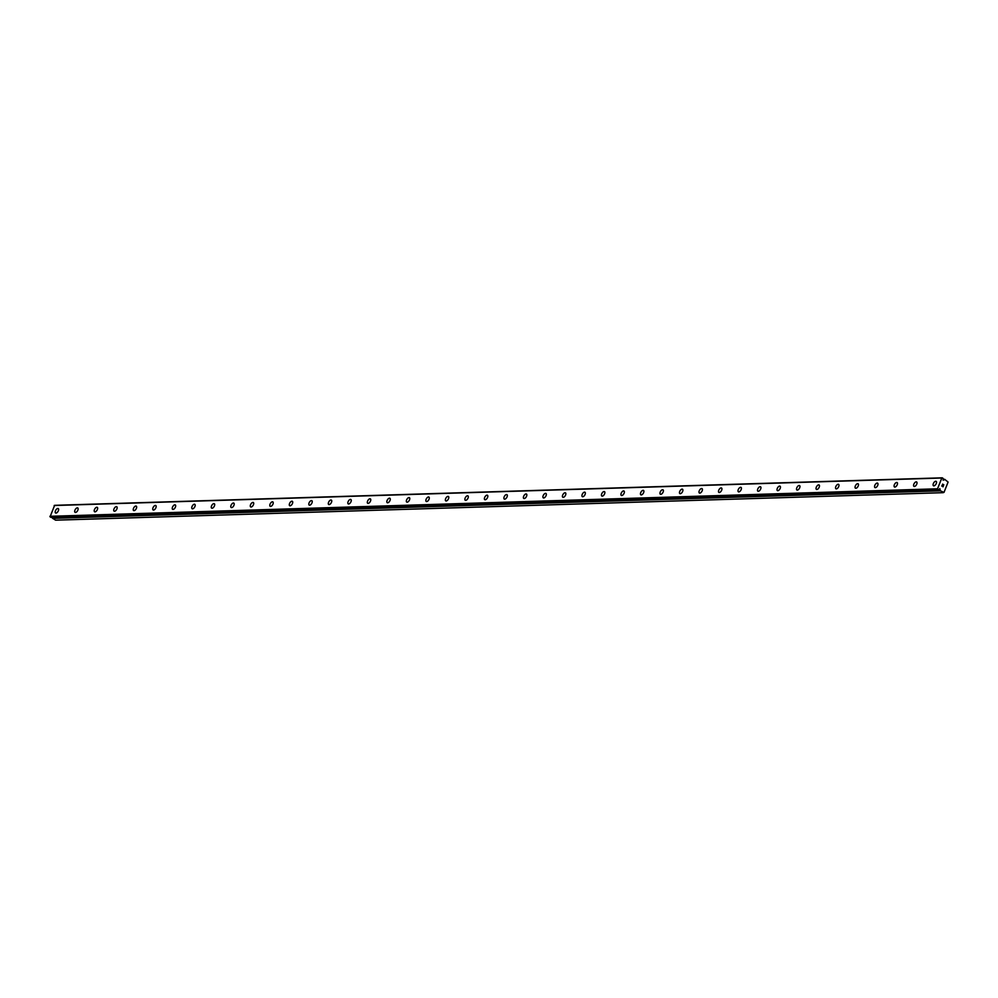 <?xml version="1.0" encoding="UTF-8"?>
<svg xmlns="http://www.w3.org/2000/svg" width="998" height="998" viewBox="0 0 998 998"><rect width="100%" height="100%" fill="white"/><g stroke="black" fill="none" stroke-linecap="round" stroke-linejoin="round"><path stroke-width="1.5" d="M943.035 480.088L944.133 479.601A1.11 0.911 88.2 0 0 944.669 479.339L948.1 482.046L944.021 492.363L940.166 490.729A1.11 0.911 88.2 0 0 940.004 490.055L939.842 488.608L939.18 489.569A1.11 0.911 88.2 0 0 938.619 489.868L937.546 488.795L941.813 478.017L943.16 478.379A1.11 0.911 88.2 0 0 943.322 479.115L943.883 480.063M933.492 485.776A2.582 1.297 120.8 0 1 933.504 483.244A2.582 1.297 120.8 0 1 935.725 481.248A2.582 1.297 120.8 0 1 936.124 481.348A2.582 1.297 120.8 0 1 936.112 483.868A2.582 1.297 120.8 0 1 933.891 485.864A2.582 1.297 120.8 0 1 933.492 485.764A2.582 1.297 120.8 0 1 933.504 483.244A2.582 1.297 120.8 0 1 935.725 481.248A2.582 1.297 120.8 0 1 936.124 481.348M913.981 486.375A2.582 1.297 120.8 0 1 913.993 483.843A2.582 1.297 120.8 0 1 916.214 481.859A2.582 1.297 120.8 0 1 916.613 481.947A2.582 1.297 120.8 0 1 916.601 484.479A2.582 1.297 120.8 0 1 914.38 486.475A2.582 1.297 120.8 0 1 913.981 486.375A2.582 1.297 120.8 0 1 913.993 483.843A2.582 1.297 120.8 0 1 916.214 481.847A2.582 1.297 120.8 0 1 916.613 481.947M894.47 486.987A2.582 1.297 120.8 0 1 894.495 484.454A2.582 1.297 120.8 0 1 896.703 482.458A2.582 1.297 120.8 0 1 897.102 482.558A2.582 1.297 120.8 0 1 897.09 485.078A2.582 1.297 120.8 0 1 894.869 487.074A2.582 1.297 120.8 0 1 894.47 486.974A2.582 1.297 120.8 0 1 894.482 484.454A2.582 1.297 120.8 0 1 896.703 482.458A2.582 1.297 120.8 0 1 897.102 482.545M874.959 487.585A2.582 1.297 120.8 0 1 874.984 485.053A2.582 1.297 120.8 0 1 877.205 483.069A2.582 1.297 120.8 0 1 877.604 483.157A2.582 1.297 120.8 0 1 877.579 485.677A2.582 1.297 120.8 0 1 875.358 487.685A2.582 1.297 120.8 0 1 874.959 487.585A2.582 1.297 120.8 0 1 874.972 485.053A2.582 1.297 120.8 0 1 877.192 483.057A2.582 1.297 120.8 0 1 877.591 483.157M855.448 488.184A2.582 1.297 120.8 0 1 855.473 485.664A2.582 1.297 120.8 0 1 857.694 483.668A2.582 1.297 120.8 0 1 858.093 483.768A2.582 1.297 120.8 0 1 858.068 486.288A2.582 1.297 120.8 0 1 855.86 488.284A2.582 1.297 120.8 0 1 855.448 488.184A2.582 1.297 120.8 0 1 855.461 485.664A2.582 1.297 120.8 0 1 857.681 483.668A2.582 1.297 120.8 0 1 858.093 483.756M835.95 488.795A2.582 1.297 120.8 0 1 835.962 486.263A2.582 1.297 120.8 0 1 838.183 484.267A2.582 1.297 120.8 0 1 838.582 484.367A2.582 1.297 120.8 0 1 838.57 486.887A2.582 1.297 120.8 0 1 836.349 488.895A2.582 1.297 120.8 0 1 835.937 488.795A2.582 1.297 120.8 0 1 835.962 486.263A2.582 1.297 120.8 0 1 838.17 484.267A2.582 1.297 120.8 0 1 838.582 484.367M816.439 489.394A2.582 1.297 120.8 0 1 816.451 486.874A2.582 1.297 120.8 0 1 818.672 484.878A2.582 1.297 120.8 0 1 819.071 484.966A2.582 1.297 120.8 0 1 819.059 487.498A2.582 1.297 120.8 0 1 816.838 489.494A2.582 1.297 120.8 0 1 816.439 489.394A2.582 1.297 120.8 0 1 816.451 486.874A2.582 1.297 120.8 0 1 818.672 484.878A2.582 1.297 120.8 0 1 819.071 484.966M796.928 490.006A2.582 1.297 120.8 0 1 796.953 487.473A2.582 1.297 120.8 0 1 799.161 485.477A2.582 1.297 120.8 0 1 799.56 485.577A2.582 1.297 120.8 0 1 799.548 488.097A2.582 1.297 120.8 0 1 797.327 490.093A2.582 1.297 120.8 0 1 796.928 490.006A2.582 1.297 120.8 0 1 796.94 487.473A2.582 1.297 120.8 0 1 799.161 485.477A2.582 1.297 120.8 0 1 799.56 485.577M777.417 490.604A2.582 1.297 120.8 0 1 777.442 488.084A2.582 1.297 120.8 0 1 779.65 486.088A2.582 1.297 120.8 0 1 780.049 486.176A2.582 1.297 120.8 0 1 780.037 488.708A2.582 1.297 120.8 0 1 777.816 490.704A2.582 1.297 120.8 0 1 777.417 490.604A2.582 1.297 120.8 0 1 777.43 488.084A2.582 1.297 120.8 0 1 779.65 486.076A2.582 1.297 120.8 0 1 780.049 486.176M757.906 491.216A2.582 1.297 120.8 0 1 757.931 488.683A2.582 1.297 120.8 0 1 760.152 486.687A2.582 1.297 120.8 0 1 760.551 486.787A2.582 1.297 120.8 0 1 760.526 489.307A2.582 1.297 120.8 0 1 758.305 491.303A2.582 1.297 120.8 0 1 757.906 491.216A2.582 1.297 120.8 0 1 757.919 488.683A2.582 1.297 120.8 0 1 760.139 486.687A2.582 1.297 120.8 0 1 760.538 486.787M738.408 491.814A2.582 1.297 120.8 0 1 738.42 489.294A2.582 1.297 120.8 0 1 740.641 487.298A2.582 1.297 120.8 0 1 741.04 487.386A2.582 1.297 120.8 0 1 741.015 489.918A2.582 1.297 120.8 0 1 738.807 491.914A2.582 1.297 120.8 0 1 738.395 491.814A2.582 1.297 120.8 0 1 738.408 489.294A2.582 1.297 120.8 0 1 740.628 487.286A2.582 1.297 120.8 0 1 741.04 487.386M718.897 492.426A2.582 1.297 120.8 0 1 718.909 489.893A2.582 1.297 120.8 0 1 721.13 487.897A2.582 1.297 120.8 0 1 721.529 487.997A2.582 1.297 120.8 0 1 721.517 490.517A2.582 1.297 120.8 0 1 719.296 492.513A2.582 1.297 120.8 0 1 718.884 492.426A2.582 1.297 120.8 0 1 718.909 489.893A2.582 1.297 120.8 0 1 721.117 487.897A2.582 1.297 120.8 0 1 721.529 487.997M699.386 493.024A2.582 1.297 120.8 0 1 699.398 490.505A2.582 1.297 120.8 0 1 701.619 488.509A2.582 1.297 120.8 0 1 702.018 488.596A2.582 1.297 120.8 0 1 702.006 491.128A2.582 1.297 120.8 0 1 699.785 493.124A2.582 1.297 120.8 0 1 699.386 493.024A2.582 1.297 120.8 0 1 699.398 490.492A2.582 1.297 120.8 0 1 701.619 488.496A2.582 1.297 120.8 0 1 702.018 488.596M679.875 493.636A2.582 1.297 120.8 0 1 679.9 491.103A2.582 1.297 120.8 0 1 682.108 489.107A2.582 1.297 120.8 0 1 682.507 489.207A2.582 1.297 120.8 0 1 682.495 491.727A2.582 1.297 120.8 0 1 680.274 493.723A2.582 1.297 120.8 0 1 679.875 493.623A2.582 1.297 120.8 0 1 679.888 491.103A2.582 1.297 120.8 0 1 682.108 489.107A2.582 1.297 120.8 0 1 682.507 489.207M660.364 494.235A2.582 1.297 120.8 0 1 660.389 491.702A2.582 1.297 120.8 0 1 662.597 489.719A2.582 1.297 120.8 0 1 663.009 489.806A2.582 1.297 120.8 0 1 662.984 492.338A2.582 1.297 120.8 0 1 660.763 494.334A2.582 1.297 120.8 0 1 660.364 494.235A2.582 1.297 120.8 0 1 660.377 491.702A2.582 1.297 120.8 0 1 662.597 489.706A2.582 1.297 120.8 0 1 662.996 489.806M640.853 494.833A2.582 1.297 120.8 0 1 640.866 492.313A2.582 1.297 120.8 0 1 643.086 490.317A2.582 1.297 120.8 0 1 643.485 490.405A2.582 1.297 120.8 0 1 643.473 492.937A2.582 1.297 120.8 0 1 641.252 494.933A2.582 1.297 120.8 0 1 640.853 494.833A2.582 1.297 120.8 0 1 640.878 492.313A2.582 1.297 120.8 0 1 643.099 490.317A2.582 1.297 120.8 0 1 643.498 490.417M621.355 495.445A2.582 1.297 120.8 0 1 621.367 492.912A2.582 1.297 120.8 0 1 623.588 490.916A2.582 1.297 120.8 0 1 623.987 491.016A2.582 1.297 120.8 0 1 623.962 493.536A2.582 1.297 120.8 0 1 621.754 495.544A2.582 1.297 120.8 0 1 621.342 495.445A2.582 1.297 120.8 0 1 621.355 492.912A2.582 1.297 120.8 0 1 623.575 490.916A2.582 1.297 120.8 0 1 623.987 491.016M601.844 496.043A2.582 1.297 120.8 0 1 601.856 493.523A2.582 1.297 120.8 0 1 604.077 491.527A2.582 1.297 120.8 0 1 604.476 491.627A2.582 1.297 120.8 0 1 604.464 494.147A2.582 1.297 120.8 0 1 602.243 496.143A2.582 1.297 120.8 0 1 601.831 496.043A2.582 1.297 120.8 0 1 601.856 493.523A2.582 1.297 120.8 0 1 604.064 491.527A2.582 1.297 120.8 0 1 604.476 491.615M582.333 496.655A2.582 1.297 120.8 0 1 582.345 494.122A2.582 1.297 120.8 0 1 584.566 492.126A2.582 1.297 120.8 0 1 584.965 492.226A2.582 1.297 120.8 0 1 584.953 494.746A2.582 1.297 120.8 0 1 582.732 496.742A2.582 1.297 120.8 0 1 582.333 496.655A2.582 1.297 120.8 0 1 582.345 494.122A2.582 1.297 120.8 0 1 584.566 492.126A2.582 1.297 120.8 0 1 584.965 492.226M562.822 497.254A2.582 1.297 120.8 0 1 562.847 494.734A2.582 1.297 120.8 0 1 565.055 492.738A2.582 1.297 120.8 0 1 565.454 492.825A2.582 1.297 120.8 0 1 565.442 495.357A2.582 1.297 120.8 0 1 563.221 497.353A2.582 1.297 120.8 0 1 562.822 497.254A2.582 1.297 120.8 0 1 562.835 494.734A2.582 1.297 120.8 0 1 565.055 492.738A2.582 1.297 120.8 0 1 565.454 492.825M543.311 497.865A2.582 1.297 120.8 0 1 543.336 495.332A2.582 1.297 120.8 0 1 545.544 493.336A2.582 1.297 120.8 0 1 545.956 493.436A2.582 1.297 120.8 0 1 545.931 495.956A2.582 1.297 120.8 0 1 543.71 497.952A2.582 1.297 120.8 0 1 543.311 497.865A2.582 1.297 120.8 0 1 543.324 495.332A2.582 1.297 120.8 0 1 545.544 493.336A2.582 1.297 120.8 0 1 545.943 493.436M523.8 498.464A2.582 1.297 120.8 0 1 523.825 495.944A2.582 1.297 120.8 0 1 526.046 493.948A2.582 1.297 120.8 0 1 526.445 494.035A2.582 1.297 120.8 0 1 526.42 496.567A2.582 1.297 120.8 0 1 524.2 498.563A2.582 1.297 120.8 0 1 523.8 498.464A2.582 1.297 120.8 0 1 523.813 495.944A2.582 1.297 120.8 0 1 526.033 493.935A2.582 1.297 120.8 0 1 526.433 494.035M504.302 499.075A2.582 1.297 120.8 0 1 504.314 496.542A2.582 1.297 120.8 0 1 506.535 494.546A2.582 1.297 120.8 0 1 506.934 494.646A2.582 1.297 120.8 0 1 506.922 497.166A2.582 1.297 120.8 0 1 504.701 499.162A2.582 1.297 120.8 0 1 504.289 499.075A2.582 1.297 120.8 0 1 504.302 496.542A2.582 1.297 120.8 0 1 506.522 494.546A2.582 1.297 120.8 0 1 506.934 494.646M484.791 499.674A2.582 1.297 120.8 0 1 484.803 497.154A2.582 1.297 120.8 0 1 487.024 495.158A2.582 1.297 120.8 0 1 487.423 495.245A2.582 1.297 120.8 0 1 487.411 497.777A2.582 1.297 120.8 0 1 485.19 499.773A2.582 1.297 120.8 0 1 484.779 499.674A2.582 1.297 120.8 0 1 484.803 497.154A2.582 1.297 120.8 0 1 487.012 495.145A2.582 1.297 120.8 0 1 487.423 495.245M465.28 500.285A2.582 1.297 120.8 0 1 465.293 497.752A2.582 1.297 120.8 0 1 467.513 495.757A2.582 1.297 120.8 0 1 467.912 495.856A2.582 1.297 120.8 0 1 467.9 498.376A2.582 1.297 120.8 0 1 465.679 500.372A2.582 1.297 120.8 0 1 465.28 500.272A2.582 1.297 120.8 0 1 465.293 497.752A2.582 1.297 120.8 0 1 467.513 495.757A2.582 1.297 120.8 0 1 467.912 495.856M445.769 500.884A2.582 1.297 120.8 0 1 445.794 498.351A2.582 1.297 120.8 0 1 448.002 496.368A2.582 1.297 120.8 0 1 448.401 496.455A2.582 1.297 120.8 0 1 448.389 498.988A2.582 1.297 120.8 0 1 446.168 500.984A2.582 1.297 120.8 0 1 445.769 500.884A2.582 1.297 120.8 0 1 445.782 498.351A2.582 1.297 120.8 0 1 448.002 496.355A2.582 1.297 120.8 0 1 448.401 496.455M426.258 501.495A2.582 1.297 120.8 0 1 426.283 498.963A2.582 1.297 120.8 0 1 428.504 496.967A2.582 1.297 120.8 0 1 428.903 497.066A2.582 1.297 120.8 0 1 428.878 499.586A2.582 1.297 120.8 0 1 426.657 501.582A2.582 1.297 120.8 0 1 426.258 501.483A2.582 1.297 120.8 0 1 426.271 498.963A2.582 1.297 120.8 0 1 428.491 496.967A2.582 1.297 120.8 0 1 428.891 497.066M406.747 502.094A2.582 1.297 120.8 0 1 406.772 499.561A2.582 1.297 120.8 0 1 408.993 497.578A2.582 1.297 120.8 0 1 409.392 497.665A2.582 1.297 120.8 0 1 409.367 500.185A2.582 1.297 120.8 0 1 407.159 502.194A2.582 1.297 120.8 0 1 406.747 502.094A2.582 1.297 120.8 0 1 406.76 499.561A2.582 1.297 120.8 0 1 408.98 497.565A2.582 1.297 120.8 0 1 409.392 497.665M387.249 502.693A2.582 1.297 120.8 0 1 387.261 500.173A2.582 1.297 120.8 0 1 389.482 498.177A2.582 1.297 120.8 0 1 389.881 498.276A2.582 1.297 120.8 0 1 389.869 500.796A2.582 1.297 120.8 0 1 387.648 502.792A2.582 1.297 120.8 0 1 387.236 502.693A2.582 1.297 120.8 0 1 387.249 500.173A2.582 1.297 120.8 0 1 389.469 498.177A2.582 1.297 120.8 0 1 389.881 498.264M367.738 503.304A2.582 1.297 120.8 0 1 367.751 500.771A2.582 1.297 120.8 0 1 369.971 498.775A2.582 1.297 120.8 0 1 370.37 498.875A2.582 1.297 120.8 0 1 370.358 501.395A2.582 1.297 120.8 0 1 368.137 503.404A2.582 1.297 120.8 0 1 367.738 503.304A2.582 1.297 120.8 0 1 367.751 500.771A2.582 1.297 120.8 0 1 369.971 498.775A2.582 1.297 120.8 0 1 370.37 498.875M348.227 503.903A2.582 1.297 120.8 0 1 348.24 501.383A2.582 1.297 120.8 0 1 350.46 499.387A2.582 1.297 120.8 0 1 350.859 499.487A2.582 1.297 120.8 0 1 350.847 502.006A2.582 1.297 120.8 0 1 348.626 504.002A2.582 1.297 120.8 0 1 348.227 503.903A2.582 1.297 120.8 0 1 348.24 501.383A2.582 1.297 120.8 0 1 350.46 499.387A2.582 1.297 120.8 0 1 350.859 499.474M328.716 504.514A2.582 1.297 120.8 0 1 328.741 501.982A2.582 1.297 120.8 0 1 330.949 499.986A2.582 1.297 120.8 0 1 331.348 500.085A2.582 1.297 120.8 0 1 331.336 502.605A2.582 1.297 120.8 0 1 329.115 504.601A2.582 1.297 120.8 0 1 328.716 504.514A2.582 1.297 120.8 0 1 328.729 501.982A2.582 1.297 120.8 0 1 330.949 499.986A2.582 1.297 120.8 0 1 331.348 500.085M309.205 505.113A2.582 1.297 120.8 0 1 309.218 502.593A2.582 1.297 120.8 0 1 311.438 500.597A2.582 1.297 120.8 0 1 311.838 500.684A2.582 1.297 120.8 0 1 311.825 503.217A2.582 1.297 120.8 0 1 309.605 505.213A2.582 1.297 120.8 0 1 309.205 505.113A2.582 1.297 120.8 0 1 309.23 502.593A2.582 1.297 120.8 0 1 311.451 500.597A2.582 1.297 120.8 0 1 311.85 500.684M289.694 505.724A2.582 1.297 120.8 0 1 289.719 503.192A2.582 1.297 120.8 0 1 291.94 501.196A2.582 1.297 120.8 0 1 292.339 501.295A2.582 1.297 120.8 0 1 292.314 503.815A2.582 1.297 120.8 0 1 290.106 505.811A2.582 1.297 120.8 0 1 289.694 505.724A2.582 1.297 120.8 0 1 289.707 503.192A2.582 1.297 120.8 0 1 291.927 501.196A2.582 1.297 120.8 0 1 292.339 501.295M270.196 506.323A2.582 1.297 120.8 0 1 270.209 503.803A2.582 1.297 120.8 0 1 272.429 501.807A2.582 1.297 120.8 0 1 272.828 501.894A2.582 1.297 120.8 0 1 272.816 504.427A2.582 1.297 120.8 0 1 270.595 506.423A2.582 1.297 120.8 0 1 270.184 506.323A2.582 1.297 120.8 0 1 270.209 503.803A2.582 1.297 120.8 0 1 272.417 501.794A2.582 1.297 120.8 0 1 272.828 501.894M250.685 506.934A2.582 1.297 120.8 0 1 250.698 504.402A2.582 1.297 120.8 0 1 252.918 502.406A2.582 1.297 120.8 0 1 253.317 502.505A2.582 1.297 120.8 0 1 253.305 505.025A2.582 1.297 120.8 0 1 251.084 507.021A2.582 1.297 120.8 0 1 250.685 506.934A2.582 1.297 120.8 0 1 250.698 504.402A2.582 1.297 120.8 0 1 252.918 502.406A2.582 1.297 120.8 0 1 253.317 502.505M231.174 507.533A2.582 1.297 120.8 0 1 231.187 505.013A2.582 1.297 120.8 0 1 233.407 503.017A2.582 1.297 120.8 0 1 233.806 503.104A2.582 1.297 120.8 0 1 233.794 505.637A2.582 1.297 120.8 0 1 231.573 507.633A2.582 1.297 120.8 0 1 231.174 507.533A2.582 1.297 120.8 0 1 231.187 505A2.582 1.297 120.8 0 1 233.407 503.004A2.582 1.297 120.8 0 1 233.806 503.104M211.663 508.144A2.582 1.297 120.8 0 1 211.688 505.612A2.582 1.297 120.8 0 1 213.896 503.616A2.582 1.297 120.8 0 1 214.296 503.716A2.582 1.297 120.8 0 1 214.283 506.236A2.582 1.297 120.8 0 1 212.063 508.231A2.582 1.297 120.8 0 1 211.663 508.132A2.582 1.297 120.8 0 1 211.676 505.612A2.582 1.297 120.8 0 1 213.896 503.616A2.582 1.297 120.8 0 1 214.296 503.716M192.152 508.743A2.582 1.297 120.8 0 1 192.177 506.211A2.582 1.297 120.8 0 1 194.398 504.227A2.582 1.297 120.8 0 1 194.797 504.314A2.582 1.297 120.8 0 1 194.772 506.847A2.582 1.297 120.8 0 1 192.552 508.843A2.582 1.297 120.8 0 1 192.152 508.743A2.582 1.297 120.8 0 1 192.165 506.211A2.582 1.297 120.8 0 1 194.385 504.215A2.582 1.297 120.8 0 1 194.785 504.314M172.642 509.354A2.582 1.297 120.8 0 1 172.666 506.822A2.582 1.297 120.8 0 1 174.887 504.826A2.582 1.297 120.8 0 1 175.286 504.926A2.582 1.297 120.8 0 1 175.261 507.446A2.582 1.297 120.8 0 1 173.053 509.442A2.582 1.297 120.8 0 1 172.642 509.342A2.582 1.297 120.8 0 1 172.654 506.822A2.582 1.297 120.8 0 1 174.875 504.826A2.582 1.297 120.8 0 1 175.286 504.913M153.143 509.953A2.582 1.297 120.8 0 1 153.156 507.421A2.582 1.297 120.8 0 1 155.376 505.425A2.582 1.297 120.8 0 1 155.775 505.524A2.582 1.297 120.8 0 1 155.763 508.044A2.582 1.297 120.8 0 1 153.542 510.053A2.582 1.297 120.8 0 1 153.131 509.953A2.582 1.297 120.8 0 1 153.156 507.421A2.582 1.297 120.8 0 1 155.364 505.425A2.582 1.297 120.8 0 1 155.775 505.524M133.632 510.552A2.582 1.297 120.8 0 1 133.645 508.032A2.582 1.297 120.8 0 1 135.865 506.036A2.582 1.297 120.8 0 1 136.264 506.136A2.582 1.297 120.8 0 1 136.252 508.656A2.582 1.297 120.8 0 1 134.031 510.652A2.582 1.297 120.8 0 1 133.632 510.552A2.582 1.297 120.8 0 1 133.645 508.032A2.582 1.297 120.8 0 1 135.865 506.036A2.582 1.297 120.8 0 1 136.264 506.123M114.121 511.163A2.582 1.297 120.8 0 1 114.146 508.631A2.582 1.297 120.8 0 1 116.354 506.635A2.582 1.297 120.8 0 1 116.754 506.735A2.582 1.297 120.8 0 1 116.741 509.254A2.582 1.297 120.8 0 1 114.52 511.263A2.582 1.297 120.8 0 1 114.121 511.163A2.582 1.297 120.8 0 1 114.134 508.631A2.582 1.297 120.8 0 1 116.354 506.635A2.582 1.297 120.8 0 1 116.754 506.735M94.61 511.762A2.582 1.297 120.8 0 1 94.635 509.242A2.582 1.297 120.8 0 1 96.843 507.246A2.582 1.297 120.8 0 1 97.255 507.333A2.582 1.297 120.8 0 1 97.23 509.866A2.582 1.297 120.8 0 1 95.01 511.862A2.582 1.297 120.8 0 1 94.61 511.762A2.582 1.297 120.8 0 1 94.623 509.242A2.582 1.297 120.8 0 1 96.843 507.246A2.582 1.297 120.8 0 1 97.243 507.333M75.1 512.373A2.582 1.297 120.8 0 1 75.124 509.841A2.582 1.297 120.8 0 1 77.345 507.845A2.582 1.297 120.8 0 1 77.744 507.945A2.582 1.297 120.8 0 1 77.719 510.465A2.582 1.297 120.8 0 1 75.499 512.461A2.582 1.297 120.8 0 1 75.1 512.373A2.582 1.297 120.8 0 1 75.112 509.841A2.582 1.297 120.8 0 1 77.333 507.845A2.582 1.297 120.8 0 1 77.732 507.945M55.601 512.972A2.582 1.297 120.8 0 1 55.614 510.452A2.582 1.297 120.8 0 1 57.834 508.456A2.582 1.297 120.8 0 1 58.233 508.543A2.582 1.297 120.8 0 1 58.208 511.076A2.582 1.297 120.8 0 1 56 513.072A2.582 1.297 120.8 0 1 55.589 512.972A2.582 1.297 120.8 0 1 55.601 510.452A2.582 1.297 120.8 0 1 57.822 508.444A2.582 1.297 120.8 0 1 58.233 508.543M52.37 517.351L52.358 517.563A1.11 0.911 88.2 0 1 52.52 518.236L55.614 520.183L943.26 492.675M50.923 517.388L937.721 489.369M942.287 477.817L54.64 505.325L50.062 516.877M941.925 486.014L942.224 485.24L941.925 486.014M943.01 486.662L943.31 485.876L943.01 486.662M943.048 486.812L943.397 485.926L943.048 486.812L941.8 486.063L942.149 485.19M942.748 484.691L943.821 484.853L942.574 484.117M943.821 484.853L942.698 484.317L943.821 484.853M52.582 518.374L940.228 490.866M939.23 489.544L940.141 489.519M49.9 516.303L937.546 488.795M54.166 505.524L941.813 478.017M944.744 479.302L943.285 479.389M52.52 518.236L940.166 490.729M52.358 517.563L940.004 490.055M52.345 517.401L939.991 489.893M943.122 479.714L944.033 479.689M943.185 479.639L944.133 479.601"/></g></svg>
